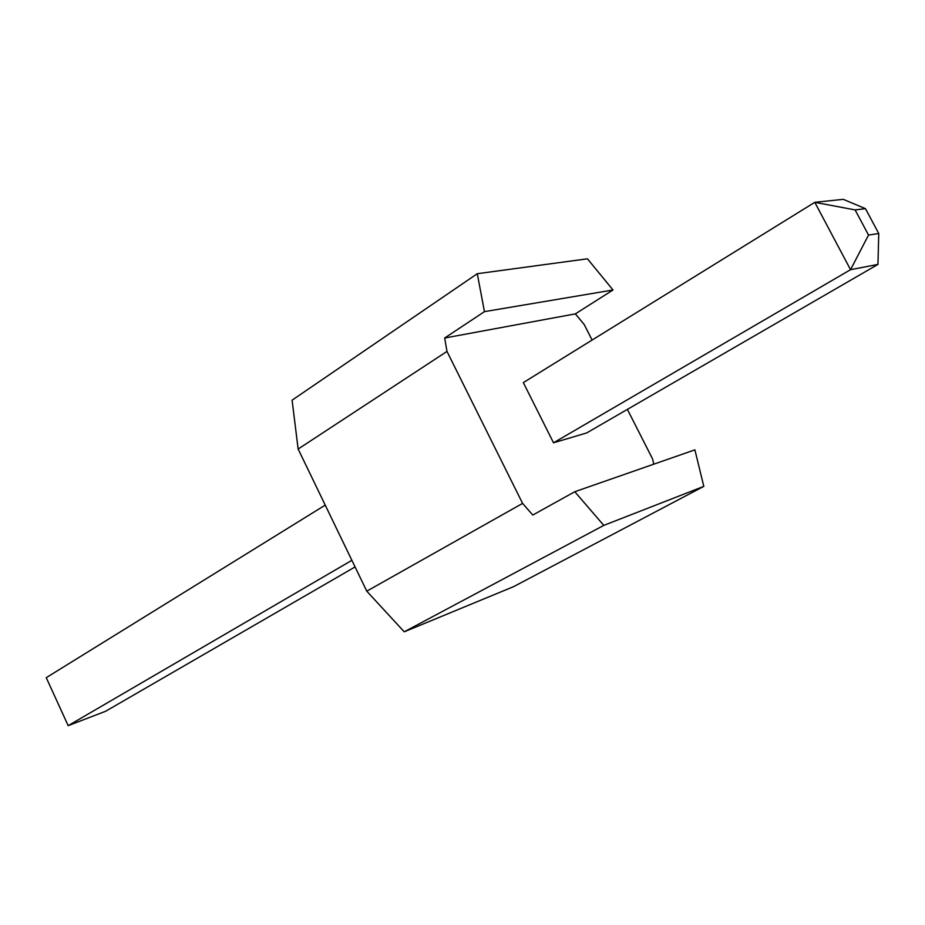 <?xml version="1.0" encoding="UTF-8"?>
<svg xmlns="http://www.w3.org/2000/svg" width="925" height="925" viewBox="0 0 925 925"><rect width="100%" height="100%" fill="white"/><g stroke="black" fill="none" stroke-linecap="round" stroke-linejoin="round"><path stroke-width="1.39" d="M477.288 273.707L484.446 311.644L613.009 289.988L587.433 258.803L477.288 273.707L292.08 400.19L298.151 449.041L366.774 591.168L522.59 503.397L446.995 351.419L298.151 449.041M603.794 525.388L703.809 486.365L694.883 449.851L574.795 491.718L603.794 525.388L404.225 631.81L366.774 591.168M613.009 289.988L575.362 313.876L584.207 324.513L592.116 340.053M627.381 409.393L652.53 458.835L653.767 464.188M446.995 351.419L444.659 338.018L484.446 311.644M574.795 491.718L532.777 515.052L522.59 503.397M703.809 486.365L513.583 586.658L404.225 631.81M868.529 235.077L878.75 233.516L865.476 208.668L855.105 209.906L868.529 235.077L850.549 269.695L814.798 202.321L523.319 382.603L553.532 442.797L586.704 432.923L877.952 264.411L850.549 269.695L553.532 442.797M444.659 338.018L575.362 313.876M325.23 505.119L46.25 677.667L68.172 725.663L105.67 711.244L355.084 566.933M351.882 560.319L68.172 725.663M855.105 209.906L814.798 202.321L843.276 199.338L865.476 208.668M877.952 264.411L878.75 233.516"/></g></svg>
